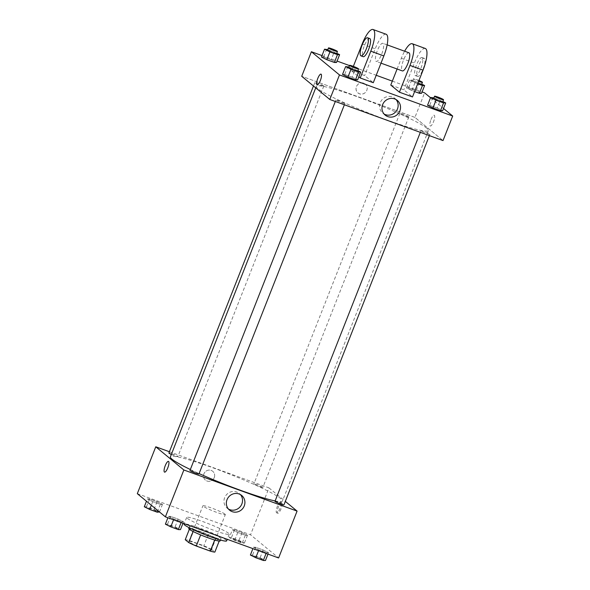 <?xml version="1.0" encoding="UTF-8"?>
<svg xmlns="http://www.w3.org/2000/svg" width="590" height="590" viewBox="0 0 590 590"><rect width="100%" height="100%" fill="white"/><g stroke="black" fill="none" stroke-linecap="round" stroke-linejoin="round"><path stroke-width="0.44" stroke-dasharray="2.95 2.21" d="M225.004 514.141A12.051 1.128 21.5 0 0 212.96 508.536A12.051 1.128 21.5 0 0 202.908 505.77A12.051 1.128 21.5 0 0 213.698 511.242A12.051 1.128 21.5 0 0 225.321 514.605A12.051 1.128 21.5 0 0 225.004 514.141M210.932 549.851A12.051 1.128 21.5 0 0 198.896 544.246A12.051 1.128 21.5 0 0 188.837 541.487A12.051 1.128 21.5 0 0 199.634 546.952A12.051 1.128 21.5 0 0 211.257 550.315A12.051 1.128 21.5 0 0 210.932 549.851M189.781 540.676L203.83 545.772A16.417 1.534 21.5 0 1 211.368 549.202L215.763 538.043A16.417 1.534 21.5 0 0 208.226 534.614L194.184 529.518L189.781 540.676A16.417 1.534 21.5 0 0 185.245 539.717M211.368 549.202L214.856 552.085M208.226 534.614L203.83 545.772M215.763 538.043L219.192 541.074M194.184 529.518A16.417 1.534 21.5 0 0 189.641 528.559L189.338 529.319M219.251 540.919A16.417 1.534 21.5 0 1 214.708 539.968L200.659 534.865A16.417 1.534 21.5 0 1 193.122 531.435L189.641 528.559M188.748 528.559A16.867 1.578 -158.5 0 1 200.666 531.62A16.867 1.578 -158.5 0 1 220.136 540.919M201.544 529.385A16.867 1.578 21.5 0 0 189.633 526.324A16.867 1.578 21.5 0 0 204.745 533.98A16.867 1.578 21.5 0 0 221.014 538.692A16.867 1.578 21.5 0 0 220.564 538.043A16.867 1.578 21.5 0 0 201.544 529.385M226.619 540.897A22.892 2.146 21.5 0 0 226.007 540.02A22.892 2.146 21.5 0 0 203.13 529.363A22.892 2.146 21.5 0 0 184.028 524.119M228.647 533.323A22.892 2.146 21.5 0 0 205.77 522.666A22.892 2.146 21.5 0 0 186.661 517.423A22.892 2.146 21.5 0 0 207.179 527.807A22.892 2.146 21.5 0 0 229.259 534.201A22.892 2.146 21.5 0 0 228.647 533.323M147.375 498.934L149.521 498.97L157.065 501.707L162.457 504.413L160.31 504.384L152.766 501.64L147.375 498.934L149.521 498.97L157.065 501.707L162.457 504.413L160.31 504.384L152.766 501.64L147.375 498.934L146.468 501.227M168.46 516.346L170.613 516.375L178.151 519.119L183.549 521.826L181.396 521.789L173.851 519.053L168.46 516.346L170.613 516.375L178.151 519.119L183.549 521.826L181.396 521.789L173.851 519.053L168.46 516.346L167.899 517.762M137.308 493.66L250.529 534.776L278.613 557.963M232.379 529.805L234.525 529.835L242.07 532.571L247.461 535.278L245.307 535.248L237.77 532.512L232.379 529.805L234.525 529.835L242.07 532.571L247.461 535.278L245.307 535.248L237.77 532.512L232.379 529.805L229.296 537.615L231.45 537.645L238.994 540.381L244.385 543.088L242.232 543.058L234.687 540.322L229.296 537.615M253.464 547.21L255.618 547.24L263.155 549.983L268.546 552.69L266.4 552.653L258.855 549.917L253.464 547.21L255.618 547.24L263.155 549.983L268.546 552.69L266.4 552.653L258.855 549.917L253.464 547.21L252.904 548.626M169.404 451.741L268.988 487.9L250.529 534.776M214.251 477.598A5.723 5.472 129.5 0 0 204.863 472.229A5.723 5.472 129.5 0 0 205.438 480.127A5.723 5.472 129.5 0 0 214.251 477.598A5.723 5.472 129.5 0 0 204.863 472.229A5.723 5.472 129.5 0 0 205.438 480.127A5.723 5.472 129.5 0 0 214.258 477.598M275.132 500.94A60.239 5.642 21.5 0 0 282.47 501.021A60.239 5.642 21.5 0 0 280.855 498.705A60.239 5.642 21.5 0 0 220.653 470.658A60.239 5.642 21.5 0 0 170.377 456.867M190.349 469.515A60.239 5.642 21.5 0 0 199.103 473.586M268.988 487.9L285.317 501.382M198.948 473.976A4.816 0.45 21.5 0 0 198.823 473.792A4.816 0.45 21.5 0 0 194.007 471.55A4.816 0.45 21.5 0 0 189.98 470.444M171.336 454.44A4.816 0.45 21.5 0 0 177.863 456.572A4.816 0.45 21.5 0 0 177.73 456.387A4.816 0.45 21.5 0 0 172.914 454.145A4.816 0.45 21.5 0 0 168.895 453.039M262.734 487.251A4.816 0.45 21.5 0 0 257.919 485.01A4.816 0.45 21.5 0 0 253.899 483.903A4.816 0.45 21.5 0 0 258.214 486.094A4.816 0.45 21.5 0 0 262.867 487.436A4.816 0.45 21.5 0 0 262.734 487.251M274.984 501.316A4.816 0.45 -158.5 0 1 279.631 502.658A4.816 0.45 -158.5 0 1 283.952 504.848M281.828 502.562A5.723 1.578 -70 0 0 281.688 502.488A5.723 1.578 -70 0 0 278.259 507.326A5.723 1.578 -70 0 0 277.787 513.248A5.723 1.578 -70 0 0 281.12 508.669A5.723 1.578 -70 0 0 281.828 502.562M280.729 502.164A5.723 1.578 -70 0 0 280.597 502.09A5.723 1.578 -70 0 0 277.16 506.928A5.723 1.578 -70 0 0 276.688 512.85A5.723 1.578 -70 0 0 280.021 508.27A5.723 1.578 -70 0 0 280.729 502.164M168.475 461.38L168.467 461.373A5.723 1.578 110 0 1 168.475 461.38A5.723 1.578 110 0 1 167.995 467.295A5.723 1.578 110 0 1 164.566 472.133L164.566 472.133M228.455 509.067A9.529 9.123 -50.5 0 1 227.172 508.189A9.529 9.123 -50.5 0 1 226.213 495.032A9.529 9.123 -50.5 0 1 239.311 493.491A9.529 9.123 -50.5 0 1 240.418 494.582M426.799 128.207A60.239 5.642 21.5 0 0 366.596 100.16A60.239 5.642 21.5 0 0 316.321 86.361A60.239 5.642 21.5 0 0 370.299 113.693A60.239 5.642 21.5 0 0 428.414 130.515A60.239 5.642 21.5 0 0 426.799 128.207M421.061 130.995A4.816 0.45 -158.5 0 1 420.928 130.81A4.816 0.45 -158.5 0 1 425.582 132.16A4.816 0.45 -158.5 0 1 429.896 134.343A4.816 0.45 -158.5 0 1 425.877 133.237A4.816 0.45 -158.5 0 1 421.061 130.995M323.681 85.882A4.816 0.45 21.5 0 0 318.858 83.64A4.816 0.45 21.5 0 0 314.839 82.534A4.816 0.45 21.5 0 0 319.161 84.724A4.816 0.45 21.5 0 0 323.807 86.066A4.816 0.45 21.5 0 0 323.681 85.882M408.678 116.746A4.816 0.45 21.5 0 0 403.862 114.504A4.816 0.45 21.5 0 0 399.843 113.405A4.816 0.45 21.5 0 0 404.157 115.588A4.816 0.45 21.5 0 0 408.811 116.938A4.816 0.45 21.5 0 0 408.678 116.746M344.767 103.294A4.816 0.45 21.5 0 0 339.951 101.052A4.816 0.45 21.5 0 0 335.924 99.946A4.816 0.45 21.5 0 0 340.246 102.129A4.816 0.45 21.5 0 0 344.892 103.479A4.816 0.45 21.5 0 0 344.767 103.294M414.932 117.403L301.711 76.287L414.932 117.403L443.024 140.59L414.932 117.403L424.608 92.851M250.389 555.02L252.535 555.057L260.079 557.793L265.471 560.5M262.284 559.342A4.816 0.45 21.5 0 0 257.469 557.1A4.816 0.45 21.5 0 0 253.442 555.994A4.816 0.45 21.5 0 0 257.764 558.184A4.816 0.45 21.5 0 0 262.41 559.526A4.816 0.45 21.5 0 0 262.284 559.342A4.816 0.45 21.5 0 0 257.461 557.115A4.816 0.45 21.5 0 0 253.435 556.016A4.816 0.45 21.5 0 0 257.756 558.199A4.816 0.45 21.5 0 0 262.403 559.549A4.816 0.45 21.5 0 0 262.277 559.357M255.618 547.24L252.535 555.057M263.155 549.983L260.079 557.793M268.546 552.69L267.993 554.106M266.4 552.653L266.097 553.42M258.855 549.917L258.553 550.677M165.384 524.156L167.538 524.186L175.075 526.929L180.466 529.636M177.28 528.478A4.816 0.45 21.5 0 0 172.464 526.236A4.816 0.45 21.5 0 0 168.445 525.13A4.816 0.45 21.5 0 0 172.759 527.312A4.816 0.45 21.5 0 0 177.413 528.662A4.816 0.45 21.5 0 0 177.28 528.478M170.613 516.375L167.538 524.186M178.151 519.119L175.075 526.929M183.549 521.826L182.989 523.242M181.396 521.789L181.093 522.548M173.851 519.053L173.556 519.812M177.273 528.493A4.816 0.45 21.5 0 0 172.457 526.25A4.816 0.45 21.5 0 0 168.438 525.144A4.816 0.45 21.5 0 0 172.752 527.335A4.816 0.45 21.5 0 0 177.406 528.677A4.816 0.45 21.5 0 0 177.273 528.493M241.199 541.937A4.816 0.45 21.5 0 0 236.376 539.688A4.816 0.45 21.5 0 0 232.357 538.589A4.816 0.45 21.5 0 0 236.679 540.772A4.816 0.45 21.5 0 0 241.325 542.122A4.816 0.45 21.5 0 0 241.199 541.937A4.816 0.45 21.5 0 0 236.369 539.71A4.816 0.45 21.5 0 0 232.349 538.604A4.816 0.45 21.5 0 0 236.671 540.787A4.816 0.45 21.5 0 0 241.317 542.136A4.816 0.45 21.5 0 0 241.192 541.952M234.525 529.835L231.45 537.645M242.07 532.571L238.994 540.381M247.461 535.278L244.385 543.088M245.307 535.248L242.232 543.058M237.77 532.512L234.687 540.322M144.299 506.751L146.445 506.781L153.99 509.517L159.381 512.223M156.195 511.065A4.816 0.45 21.5 0 0 151.379 508.823A4.816 0.45 21.5 0 0 147.353 507.717A4.816 0.45 21.5 0 0 151.674 509.908A4.816 0.45 21.5 0 0 156.321 511.25A4.816 0.45 21.5 0 0 156.195 511.065M149.521 498.97L146.445 506.781M157.065 501.707L153.99 509.517M162.457 504.413L159.484 511.973M160.31 504.384L157.847 510.623M152.766 501.64L151.342 505.254M156.188 511.088A4.816 0.45 21.5 0 0 151.372 508.846A4.816 0.45 21.5 0 0 147.345 507.739A4.816 0.45 21.5 0 0 151.667 509.922A4.816 0.45 21.5 0 0 156.313 511.272A4.816 0.45 21.5 0 0 156.188 511.088M433.886 97.91L442.832 101.51M442.648 101.982A4.816 0.45 21.5 0 0 442.515 101.797A4.816 0.45 21.5 0 0 437.699 99.555A4.816 0.45 21.5 0 0 433.68 98.449M432.772 97.505L429.69 105.322L427.544 105.285L429.69 105.322L437.234 108.059L442.625 110.765L437.234 108.059L440.31 100.248M348.889 67.046L357.828 70.645M357.643 71.117A4.816 0.45 21.5 0 0 357.511 70.933A4.816 0.45 21.5 0 0 352.695 68.683A4.816 0.45 21.5 0 0 348.675 67.585M347.768 66.641L344.693 74.451L342.539 74.421L344.693 74.451L352.23 77.194L357.621 79.901L352.23 77.194L355.313 69.377M417.676 83.773L409.534 80.063L411.68 80.1L421.739 84.105M421.555 84.569A4.816 0.45 21.5 0 0 421.43 84.385A4.816 0.45 21.5 0 0 416.614 82.143A4.816 0.45 21.5 0 0 412.587 81.037A4.816 0.45 21.5 0 0 417.764 83.551M409.534 80.063L406.451 87.88L408.604 87.91L416.149 90.646L421.54 93.353L416.149 90.646L419.225 82.836M411.68 80.1L408.604 87.91L416.149 90.646M414.925 82.777L411.85 90.587L414.6 91.583L406.451 87.88L408.604 87.91M418.966 80.498A4.816 0.45 21.5 0 0 413.472 78.809A4.816 0.45 21.5 0 0 418.642 81.324M327.797 49.641L336.743 53.233M336.558 53.705A4.816 0.45 21.5 0 0 336.425 53.52A4.816 0.45 21.5 0 0 331.61 51.278A4.816 0.45 21.5 0 0 327.59 50.172M326.683 49.236L323.6 57.046L321.454 57.016L323.6 57.046L331.145 59.782L336.536 62.488L331.145 59.782L334.22 51.972M430.988 119.571A5.723 1.578 110 0 1 434.225 115.249A5.723 1.578 110 0 1 433.753 121.164A5.723 1.578 110 0 1 430.324 126.002A5.723 1.578 110 0 1 430.988 119.571A5.723 1.578 -70 0 0 430.324 126.009A5.723 1.578 -70 0 0 433.753 121.164A5.723 1.578 -70 0 0 434.225 115.249A5.723 1.578 -70 0 0 430.995 119.571M430.516 97.734L443.533 108.472M396.03 99.526A9.529 9.123 129.5 0 0 394.924 98.434A9.529 9.123 129.5 0 0 380.248 102.66A9.529 9.123 129.5 0 0 382.792 113.133A9.529 9.123 129.5 0 0 384.075 114.017M317.103 84.894L317.103 84.894A5.723 1.578 -70 0 0 320.341 80.572A5.723 1.578 -70 0 0 321.012 74.133L321.012 74.133M363.706 83.175A5.723 5.472 129.5 0 0 357.975 92.888A5.723 5.472 129.5 0 0 365.844 91.966A5.723 5.472 129.5 0 0 363.706 83.175A5.723 5.472 -50.5 0 1 365.844 91.966A5.723 5.472 -50.5 0 1 356.862 85.757A5.723 5.472 -50.5 0 1 363.713 83.175M322.007 55.6L337.096 61.072M349.472 65.571L376.221 75.284M392.328 81.132L422.101 91.937M323.6 57.046L331.145 59.782M344.693 74.451L352.23 77.194M429.69 105.322L437.234 108.059M411.85 90.587L406.451 87.88M353.351 66.368L351.588 70.837L364.657 75.579L373.293 82.711M351.588 70.837L358.838 76.818M390.779 85.063L403.848 89.805L412.491 96.944M408.944 52.79A9.639 2.655 -70 0 0 403.162 60.947A9.639 2.655 -70 0 0 402.365 70.911M397.107 69.001L401.333 58.285A19.278 5.303 110 0 1 404.622 51.219M383.043 43.431A9.639 2.655 -70 0 0 382.814 43.306A9.639 2.655 -70 0 0 377.032 51.455A9.639 2.655 -70 0 0 376.236 61.419A9.639 2.655 -70 0 0 381.855 53.705A9.639 2.655 -70 0 0 383.043 43.431M386.103 34.242A19.278 5.303 -70 0 0 375.203 48.793L364.657 75.579M422.233 57.665A9.639 2.655 -70 0 0 422.005 57.532A9.639 2.655 -70 0 0 416.223 65.689A9.639 2.655 -70 0 0 415.426 75.653A9.639 2.655 -70 0 0 421.046 67.939A9.639 2.655 -70 0 0 422.233 57.665M425.294 48.476A19.278 5.303 -70 0 0 414.394 63.027L403.848 89.805M424.409 58.454A9.639 2.655 -70 0 0 424.18 58.322A9.639 2.655 -70 0 0 418.399 66.478A9.639 2.655 -70 0 0 417.602 76.442A9.639 2.655 -70 0 0 423.222 68.728A9.639 2.655 -70 0 0 424.409 58.454M369.753 38.556A9.639 2.655 -70 0 0 364.133 46.271A9.639 2.655 -70 0 0 362.946 56.544A9.639 2.655 -70 0 0 363.175 56.677M401.333 58.285L414.394 63.027M362.142 44.051L375.203 48.793M211.257 550.315L225.321 514.605M188.837 541.487L202.908 505.77M189.633 526.324L189.102 527.674M221.014 538.692L220.483 540.042M186.661 517.423L184.198 523.677M229.259 534.201L227.246 539.312M276.688 512.85L277.787 513.248M280.597 502.09L281.688 502.488M227.172 508.189L229.562 510.158M239.311 493.491L241.701 495.46M316.321 86.361L315.731 87.866M428.414 130.515L282.47 501.021M429.387 135.641L429.896 134.343M420.323 132.344L420.928 130.81M314.839 82.534L313.474 86M323.807 86.066L177.863 456.572M399.843 113.405L253.899 483.903M408.811 116.938L262.867 487.436M335.924 99.946L335.319 101.48M344.892 103.479L344.383 104.777M413.472 78.809L412.587 81.037M397.313 100.411L394.924 98.434M385.182 115.109L382.792 113.133M387.136 44.87L382.814 43.306M381 63.152L376.236 61.419M424.18 58.322L422.005 57.532M417.602 76.442L415.426 75.653"/><path stroke-width="0.89" d="M214.686 540.02L210.313 551.126L196.264 546.023A16.417 1.534 21.5 0 1 188.726 542.594L185.245 539.717L189.338 529.319M210.313 551.126A16.417 1.534 21.5 0 0 214.856 552.085L219.192 541.074M220.483 540.042L220.136 540.919A16.867 1.578 -158.5 0 1 203.867 536.207A16.867 1.578 -158.5 0 1 188.748 528.559L189.102 527.674M200.644 534.909L196.264 546.023M193.1 531.487L188.726 542.594M184.198 523.677L184.028 524.119A22.892 2.146 21.5 0 0 204.538 534.503A22.892 2.146 21.5 0 0 226.619 540.897L227.246 539.312M285.317 501.382L297.08 511.095L278.613 557.963L165.392 516.847L137.308 493.66L155.767 446.792L169.404 451.741M315.731 87.866L170.377 456.867A60.239 5.642 21.5 0 0 190.349 469.515M199.103 473.586A60.239 5.642 21.5 0 0 275.132 500.94M297.08 511.095L183.859 469.979L155.767 446.792M335.319 101.48L189.98 470.444A4.816 0.45 21.5 0 0 194.302 472.634A4.816 0.45 21.5 0 0 198.948 473.976L344.383 104.777M313.474 86L168.895 453.039A4.816 0.45 21.5 0 0 171.336 454.44M429.387 135.641L283.952 504.848A4.816 0.45 -158.5 0 1 279.933 503.742A4.816 0.45 -158.5 0 1 275.117 501.5A4.816 0.45 -158.5 0 1 274.984 501.316L420.323 132.344M183.859 469.979L165.392 516.847M244.245 505.94A9.529 9.123 -50.5 0 1 229.562 510.158A9.529 9.123 -50.5 0 1 228.603 497.009A9.529 9.123 -50.5 0 1 241.701 495.46A9.529 9.123 -50.5 0 1 244.245 505.94M164.566 472.133A5.723 1.578 110 0 1 164.433 472.059A5.723 1.578 110 0 1 165.134 465.952A5.723 1.578 110 0 1 168.467 461.373A5.723 1.578 110 0 1 167.995 467.295A5.723 1.578 110 0 1 164.566 472.133A5.723 1.578 110 0 1 164.426 472.059A5.723 1.578 110 0 1 165.134 465.96A5.723 1.578 110 0 1 168.467 461.373M240.418 494.582A9.529 9.123 -50.5 0 1 241.856 503.963A9.529 9.123 -50.5 0 1 228.455 509.067M443.533 108.472L452.692 116.038L443.024 140.59L329.803 99.481L301.711 76.287L311.387 51.736L322.007 55.6M267.993 554.106L265.471 560.5L263.317 560.471L255.78 557.727L250.389 555.02L252.904 548.626M266.097 553.42L263.317 560.471M258.553 550.677L255.78 557.727M182.989 523.242L180.466 529.636L178.32 529.606L170.776 526.863L165.384 524.156L167.899 517.762M181.093 522.548L178.32 529.606M173.556 519.812L170.776 526.863M159.484 511.973L157.228 512.194L149.69 509.458L144.299 506.751L146.468 501.227M157.847 510.623L157.228 512.194M151.342 505.254L149.69 509.458M442.832 101.51L445.701 102.955L443.555 102.918L436.01 100.182L430.619 97.475L433.886 97.91M434.557 96.214L433.68 98.449A4.816 0.45 21.5 0 0 437.994 100.632A4.816 0.45 21.5 0 0 442.648 101.982L443.525 99.747A4.816 0.45 21.5 0 0 443.392 99.562A4.816 0.45 21.5 0 0 438.577 97.321A4.816 0.45 21.5 0 0 434.557 96.214A4.816 0.45 21.5 0 0 438.872 98.405A4.816 0.45 21.5 0 0 443.525 99.747M430.619 97.475L427.544 105.285L432.935 107.992L427.544 105.285M445.701 102.955L442.625 110.765L440.479 110.736L432.935 107.992L436.01 100.182M443.555 102.918L440.479 110.736L432.935 107.992M357.828 70.645L360.704 72.091L358.55 72.054L351.006 69.318L345.615 66.611L348.889 67.046M349.553 65.35L348.675 67.585A4.816 0.45 21.5 0 0 352.99 69.767A4.816 0.45 21.5 0 0 357.643 71.117L358.521 68.883A4.816 0.45 21.5 0 0 358.396 68.698A4.816 0.45 21.5 0 0 353.572 66.456A4.816 0.45 21.5 0 0 349.553 65.35A4.816 0.45 21.5 0 0 353.875 67.54A4.816 0.45 21.5 0 0 358.521 68.883M345.615 66.611L342.539 74.421L347.93 77.128L342.539 74.421M360.704 72.091L357.621 79.901L355.475 79.871L347.93 77.128L351.006 69.318M358.55 72.054L355.475 79.871L347.93 77.128M421.739 84.105L424.616 85.543L422.462 85.513L417.676 83.773M417.764 83.551A4.816 0.45 21.5 0 0 421.555 84.569L422.44 82.342A4.816 0.45 21.5 0 0 422.307 82.158A4.816 0.45 21.5 0 0 418.966 80.498M424.616 85.543L421.54 93.353L419.387 93.323L414.6 91.583L419.387 93.323L422.462 85.513M418.642 81.324A4.816 0.45 21.5 0 0 422.44 82.342M336.743 53.233L339.611 54.678L337.465 54.649L329.921 51.905L324.53 49.199L327.797 49.641M328.468 47.945L327.59 50.172A4.816 0.45 21.5 0 0 331.905 52.363A4.816 0.45 21.5 0 0 336.558 53.705L337.436 51.477A4.816 0.45 21.5 0 0 337.303 51.286A4.816 0.45 21.5 0 0 332.487 49.044A4.816 0.45 21.5 0 0 328.468 47.945A4.816 0.45 21.5 0 0 332.782 50.128A4.816 0.45 21.5 0 0 337.436 51.477M324.53 49.199L321.454 57.016L326.845 59.723L321.454 57.016M339.611 54.678L336.536 62.488L334.382 62.459L326.845 59.723L329.921 51.905M337.465 54.649L334.382 62.459L326.845 59.723M422.101 91.937L424.608 92.851L430.516 97.734M382.637 104.629A9.529 9.123 -50.5 0 1 397.313 100.411A9.529 9.123 -50.5 0 1 398.279 113.568A9.529 9.123 -50.5 0 1 385.182 115.109A9.529 9.123 -50.5 0 1 382.637 104.629M452.692 116.038L339.471 74.93L329.803 99.481L301.711 76.287M443.024 140.59L329.803 99.481M384.075 114.017A9.529 9.123 129.5 0 0 395.89 111.591A9.529 9.123 129.5 0 0 396.03 99.526M320.341 80.572A5.723 1.578 110 0 1 317.103 84.894A5.723 1.578 110 0 1 317.575 78.979A5.723 1.578 110 0 1 321.004 74.133A5.723 1.578 110 0 1 320.341 80.572M339.471 74.93L311.387 51.736M321.012 74.133A5.723 1.578 -70 0 0 317.575 78.979A5.723 1.578 -70 0 0 317.103 84.894M337.096 61.072L349.472 65.571M376.221 75.284L392.328 81.132M336.536 62.488L334.382 62.459M357.621 79.901L355.475 79.871M442.625 110.765L440.479 110.736M421.54 93.353L419.387 93.323M358.838 76.818L360.232 77.969L373.293 82.711L383.847 55.932A19.278 5.303 -70 0 0 386.103 34.242L373.042 29.5A19.278 5.303 -70 0 0 362.142 44.051L353.351 66.368M397.107 69.001L390.779 85.063L399.423 92.202L412.491 96.944L423.037 70.158A19.278 5.303 -70 0 0 425.294 48.476L412.233 43.734A19.278 5.303 110 0 1 409.976 65.416L423.037 70.158M381 63.152L402.365 70.911A9.639 2.655 -70 0 0 407.985 63.196A9.639 2.655 -70 0 0 409.172 52.923A9.639 2.655 -70 0 0 408.944 52.79L387.136 44.87M399.423 92.202L409.976 65.416M404.622 51.219A19.278 5.303 110 0 1 412.233 43.734M360.992 55.888L363.175 56.677A9.639 2.655 -70 0 0 368.957 48.52A9.639 2.655 -70 0 0 369.753 38.556L367.57 37.767A9.639 2.655 110 0 1 366.774 47.731A9.639 2.655 110 0 1 360.992 55.888A9.639 2.655 110 0 1 360.77 55.755A9.639 2.655 110 0 1 361.958 45.482A9.639 2.655 110 0 1 367.57 37.767M360.232 77.969L370.786 51.183A19.278 5.303 -70 0 0 373.042 29.5M370.786 51.183L383.847 55.932"/></g></svg>
